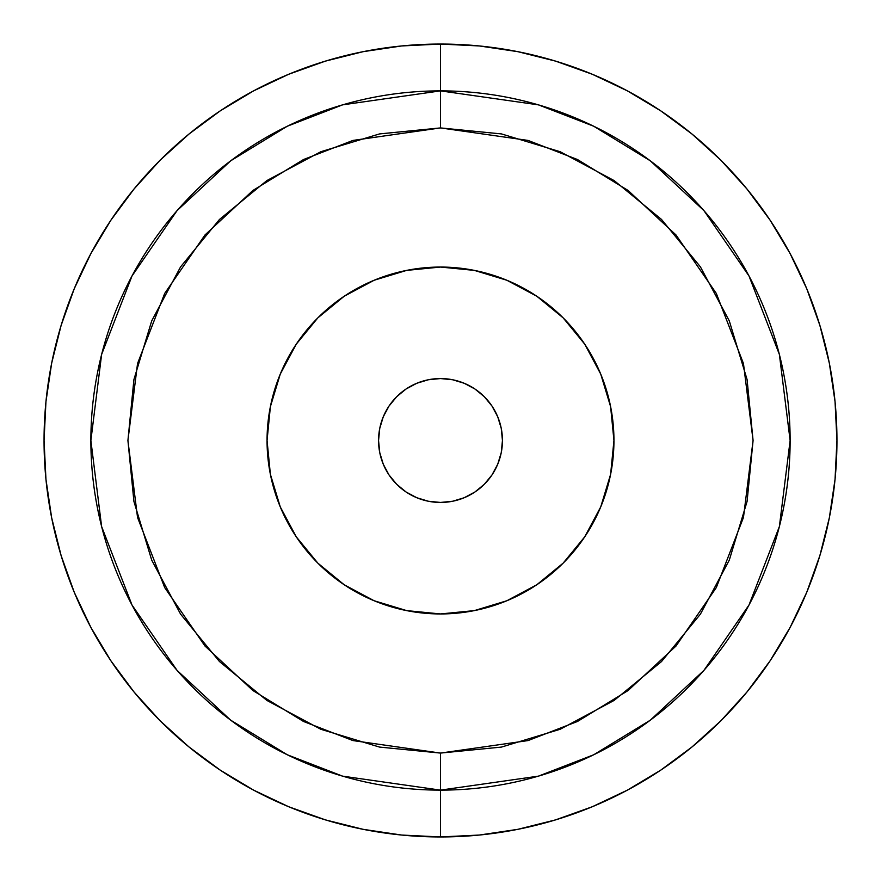 <?xml version="1.0" encoding="UTF-8"?>
<svg xmlns="http://www.w3.org/2000/svg" width="881" height="881" viewBox="0 0 881 881"><rect width="100%" height="100%" fill="white"/><g stroke="black" fill="none" stroke-linecap="round" stroke-linejoin="round"><path stroke-width="1.32" d="M440.5 44.05L440.5 90.875A349.625 349.625 0 0 1 790.125 440.5A349.625 349.625 0 0 1 440.5 790.125L440.5 836.95A396.45 396.45 0 0 0 836.95 440.5A396.45 396.45 0 0 0 440.5 44.05L401.637 45.955L363.159 51.671L325.419 61.119L288.781 74.224L253.618 90.864L220.239 110.863L188.997 134.044L160.166 160.166L134.044 188.997L110.863 220.239L90.864 253.618L74.224 288.781L61.119 325.419L51.671 363.159L45.955 401.637L44.05 440.5L45.955 479.363L51.671 517.841L61.119 555.581L74.224 592.219L90.864 627.382L110.863 660.761L134.044 692.003L160.166 720.834L188.997 746.956L220.239 770.137L253.618 790.136L288.781 806.776L325.419 819.881L363.159 829.329L401.637 835.045L440.5 836.95L479.363 835.045L517.841 829.329L555.581 819.881L592.219 806.776L627.382 790.136L660.761 770.137L692.003 746.956L720.834 720.834L746.956 692.003L770.137 660.761L790.136 627.382L806.776 592.219L819.881 555.581L829.329 517.841L835.045 479.363L836.95 440.5L835.045 401.637L829.329 363.159L819.881 325.419L806.776 288.781L790.136 253.618L770.137 220.239L746.956 188.997L720.834 160.166L692.003 134.044L660.761 110.863L627.382 90.864L592.219 74.224L555.581 61.119L517.841 51.671L479.363 45.955L440.5 44.05A396.45 396.45 0 0 0 44.05 440.5A396.45 396.45 0 0 0 440.5 836.95L440.5 790.125L538.401 776.15L593.706 754.775L650.277 720.206L703.919 670.397L748.993 605.027L779.377 526.563L790.125 440.5L779.377 354.437L748.993 275.973L703.919 210.603L650.277 160.794L593.706 126.225L538.401 104.85L440.5 90.875L440.5 127.921L528.027 140.42L577.473 159.527L628.054 190.439L676.002 234.963L716.308 293.406L743.465 363.556L753.079 440.5L743.465 517.444L716.308 587.594L676.002 646.037L628.054 690.561L577.473 721.473L528.027 740.58L440.5 753.079L440.5 790.125L440.5 753.079L352.973 740.58L303.527 721.473L252.946 690.561L204.998 646.037L164.692 587.594L137.535 517.444L127.921 440.5L137.535 363.556L164.692 293.406L204.998 234.963L252.946 190.439L303.527 159.527L352.973 140.42L440.5 127.921L440.5 90.875L342.599 104.85L287.294 126.225L230.723 160.794L177.081 210.603L132.007 275.973L101.623 354.437L90.875 440.5L101.623 526.563L132.007 605.027L177.081 670.397L230.723 720.206L287.294 754.775L342.599 776.15L440.5 790.125A349.625 349.625 0 0 1 90.875 440.5A349.625 349.625 0 0 1 440.5 90.875L440.5 44.05M440.5 502.445A61.945 61.945 0 0 1 378.555 440.5A61.945 61.945 0 0 1 440.5 378.555L428.419 379.744L416.79 383.268L406.086 388.995L396.703 396.703L388.995 406.086L383.268 416.79L379.744 428.419L378.555 440.5L379.744 452.581L383.268 464.21L388.995 474.914L396.703 484.297L406.086 492.005L416.79 497.732L428.419 501.256L440.5 502.445L452.581 501.256L464.21 497.732L474.914 492.005L484.297 484.297L492.005 474.914L497.732 464.21L501.256 452.581L502.445 440.5L501.256 428.419L497.732 416.79L492.005 406.086L484.297 396.703L474.914 388.995L464.21 383.268L452.581 379.744L440.5 378.555A61.945 61.945 0 0 1 502.445 440.5A61.945 61.945 0 0 1 440.5 502.445M440.5 613.947A173.447 173.447 0 0 1 267.053 440.5A173.447 173.447 0 0 1 440.5 267.053L406.659 270.39L374.128 280.257L344.141 296.28L317.854 317.854L296.28 344.141L280.257 374.128L270.39 406.659L267.053 440.5L270.39 474.341L280.257 506.872L296.28 536.859L317.854 563.146L344.141 584.72L374.128 600.743L406.659 610.61L440.5 613.947L474.341 610.61L506.872 600.743L536.859 584.72L563.146 563.146L584.72 536.859L600.743 506.872L610.61 474.341L613.947 440.5L610.61 406.659L600.743 374.128L584.72 344.141L563.146 317.854L536.859 296.28L506.872 280.257L474.341 270.39L440.5 267.053A173.447 173.447 0 0 1 613.947 440.5A173.447 173.447 0 0 1 440.5 613.947M440.5 753.079L379.524 747.077L320.882 729.292L266.844 700.406L219.468 661.532L180.594 614.156L151.708 560.118L133.923 501.476L127.921 440.5L133.923 379.524L151.708 320.882L180.594 266.844L219.468 219.468L266.844 180.594L320.882 151.708L379.524 133.923L440.5 127.921L501.476 133.923L560.118 151.708L614.156 180.594L661.532 219.468L700.406 266.844L729.292 320.882L747.077 379.524L753.079 440.5L747.077 501.476L729.292 560.118L700.406 614.156L661.532 661.532L614.156 700.406L560.118 729.292L501.476 747.077L440.5 753.079M506.872 280.257L536.859 296.28M584.72 344.141L600.743 374.128M600.743 506.872L584.72 536.859M536.859 584.72L506.872 600.743M388.995 474.914L383.268 464.21M406.086 388.995L416.79 383.268M492.005 406.086L497.732 416.79M474.914 492.005L464.21 497.732"/></g></svg>
